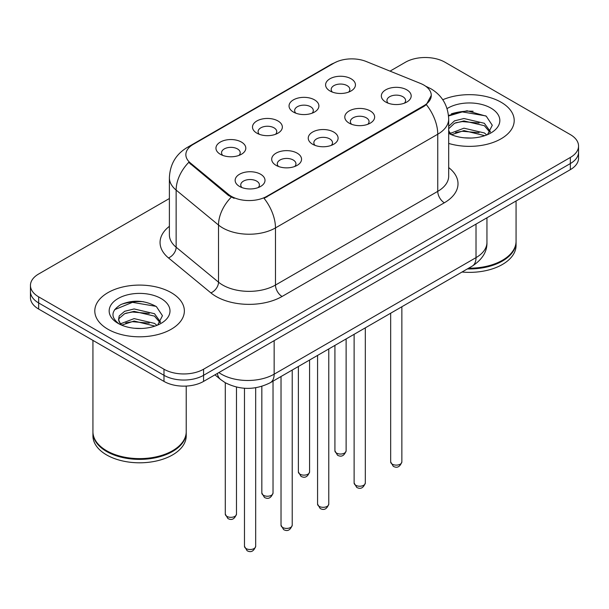 <?xml version="1.0" encoding="UTF-8"?>
<svg xmlns="http://www.w3.org/2000/svg" width="609" height="609" viewBox="0 0 609 609"><rect width="100%" height="100%" fill="white"/><g stroke="black" fill="none" stroke-linecap="round" stroke-linejoin="round"><path stroke-width="0.91" d="M293.416 112.056L293.416 112.056A14.928 8.617 180 0 1 293.416 99.868A14.928 8.617 180 0 1 314.526 99.868A14.928 8.617 180 0 1 314.526 112.056A14.928 8.617 180 0 1 293.416 112.056M312.082 113.198A9.333 5.39 0 0 0 313.3 110.533A9.333 5.39 0 0 0 310.567 106.727A9.333 5.39 0 0 0 300.404 105.555A9.333 5.39 0 0 0 294.642 110.533A9.333 5.39 0 0 0 295.867 113.198M256.869 133.158L256.869 133.158A14.928 8.617 180 0 1 256.869 120.97A14.928 8.617 180 0 1 277.978 120.97A14.928 8.617 180 0 1 277.978 133.158A14.928 8.617 180 0 1 256.869 133.158M275.534 134.3A9.333 5.39 0 0 0 276.752 131.635A9.333 5.39 0 0 0 274.02 127.829A9.333 5.39 0 0 0 263.857 126.657A9.333 5.39 0 0 0 258.094 131.635A9.333 5.39 0 0 0 259.32 134.3M220.321 154.26L220.321 154.26A14.928 8.617 180 0 1 220.321 142.072A14.928 8.617 180 0 1 241.438 142.072A14.928 8.617 180 0 1 241.438 154.26A14.928 8.617 180 0 1 220.321 154.26M238.987 155.402A9.333 5.39 0 0 0 240.212 152.737A9.333 5.39 0 0 0 237.48 148.923A9.333 5.39 0 0 0 227.309 147.759A9.333 5.39 0 0 0 221.547 152.737A9.333 5.39 0 0 0 222.772 155.402M329.964 90.962L329.964 90.962A14.928 8.617 180 0 1 329.964 78.774A14.928 8.617 180 0 1 351.073 78.774A14.928 8.617 180 0 1 351.073 90.962A14.928 8.617 180 0 1 329.964 90.962M348.622 92.104A9.333 5.39 0 0 0 349.848 89.432A9.333 5.39 0 0 0 347.115 85.625A9.333 5.39 0 0 0 336.952 84.461A9.333 5.39 0 0 0 331.189 89.432A9.333 5.39 0 0 0 332.415 92.104M349.163 123.14L349.163 123.14A14.928 8.617 180 0 1 349.163 110.952A14.928 8.617 180 0 1 370.272 110.952A14.928 8.617 180 0 1 370.272 123.14A14.928 8.617 180 0 1 349.163 123.14M367.821 124.282A9.333 5.39 0 0 0 369.046 121.617A9.333 5.39 0 0 0 366.313 117.811A9.333 5.39 0 0 0 356.143 116.639A9.333 5.39 0 0 0 350.388 121.617A9.333 5.39 0 0 0 351.606 124.282M312.615 144.242L312.615 144.242A14.928 8.617 180 0 1 312.615 132.054A14.928 8.617 180 0 1 333.724 132.054A14.928 8.617 180 0 1 333.724 144.242A14.928 8.617 180 0 1 312.615 144.242M331.273 145.384A9.333 5.39 0 0 0 332.499 142.719A9.333 5.39 0 0 0 329.766 138.905A9.333 5.39 0 0 0 319.596 137.741A9.333 5.39 0 0 0 313.841 142.719A9.333 5.39 0 0 0 315.066 145.384M276.067 165.343L276.067 165.343A14.928 8.617 180 0 1 276.067 153.156A14.928 8.617 180 0 1 297.177 153.156A14.928 8.617 180 0 1 297.177 165.343A14.928 8.617 180 0 1 276.067 165.343M294.726 166.485A9.333 5.39 0 0 0 295.951 163.821A9.333 5.39 0 0 0 293.218 160.007A9.333 5.39 0 0 0 283.056 158.842A9.333 5.39 0 0 0 277.293 163.821A9.333 5.39 0 0 0 278.519 166.485M239.52 186.438L239.52 186.438A14.928 8.617 180 0 1 239.52 174.25A14.928 8.617 180 0 1 260.629 174.25A14.928 8.617 180 0 1 260.629 186.438A14.928 8.617 180 0 1 239.52 186.438M258.186 187.587A9.333 5.39 0 0 0 259.404 184.915A9.333 5.39 0 0 0 256.671 181.109A9.333 5.39 0 0 0 246.508 179.944A9.333 5.39 0 0 0 240.745 184.915A9.333 5.39 0 0 0 241.971 187.587M385.71 102.038L385.71 102.038A14.928 8.617 180 0 1 385.71 89.85A14.928 8.617 180 0 1 406.82 89.85A14.928 8.617 180 0 1 406.82 102.038A14.928 8.617 180 0 1 385.71 102.038M404.368 103.187A9.333 5.39 0 0 0 405.594 100.515A9.333 5.39 0 0 0 402.861 96.709A9.333 5.39 0 0 0 392.691 95.544A9.333 5.39 0 0 0 386.936 100.515A9.333 5.39 0 0 0 388.154 103.187M420.537 83.463A25.19 14.54 180 0 1 423.902 85.093A25.19 14.54 180 0 1 431.279 95.377A25.19 14.54 180 0 1 423.902 105.662L266.894 196.304A25.19 14.54 180 0 1 228.451 194.362L190.419 162.999A25.19 14.54 180 0 1 185.859 154.663A25.19 14.54 180 0 1 193.243 144.379L333.96 63.13A25.19 14.54 180 0 1 366.222 61.501L420.537 83.463M501.085 102.236A44.784 25.852 0 0 0 442.773 99.739A44.784 25.852 0 0 1 501.085 102.236A44.784 25.852 0 0 1 514.202 120.513A44.784 25.852 0 0 0 501.085 102.236M171.243 292.663A44.784 25.852 0 0 0 122.439 287.06A44.784 25.852 0 0 0 94.798 310.948A44.784 25.852 0 0 0 107.915 329.225A44.784 25.852 0 0 0 156.719 334.836A44.784 25.852 0 0 0 184.36 310.948A44.784 25.852 0 0 0 171.243 292.663A44.784 25.852 0 0 0 122.439 287.06A44.784 25.852 0 0 0 94.798 310.948A44.784 25.852 0 0 0 107.915 329.225A44.784 25.852 0 0 0 156.719 334.836A44.784 25.852 0 0 0 184.36 310.948A44.784 25.852 0 0 0 171.243 292.663M431.279 95.377L426.346 104.634L423.902 106.408L264.062 198.328A32.65 18.849 60 0 1 275.474 227.918A37.316 21.543 180 0 1 222.696 227.918A37.316 21.543 180 0 1 218.517 225.041L176.138 190.092A37.316 21.543 180 0 1 169.386 177.737L169.386 234.868A37.316 21.543 0 0 0 176.138 247.224L218.517 282.173A37.316 21.543 0 0 0 222.696 285.05A37.316 21.543 0 0 0 275.474 285.05L437.757 191.355A37.316 21.543 0 0 0 448.688 176.123L448.688 118.991A37.316 21.543 180 0 1 437.757 134.224A32.65 18.849 -120 0 0 426.346 104.634M169.386 198.519L38.649 274.004A27.991 16.161 0 0 0 30.45 285.431L30.45 297.618A27.991 16.161 0 0 0 38.649 309.045L163.988 381.409L163.988 375.311A27.991 16.161 0 0 0 203.566 375.311L570.351 163.555A27.991 16.161 0 0 0 578.55 152.128A27.991 16.161 0 0 1 570.351 163.555L203.566 375.311A27.991 16.161 0 0 1 163.988 375.311L38.649 302.947L163.988 375.311L163.988 369.221A27.991 16.161 0 0 0 203.566 369.221L570.351 157.457A27.991 16.161 0 0 0 578.55 146.031A27.991 16.161 0 0 0 570.351 134.604L445.012 62.24A27.991 16.161 0 0 0 405.434 62.24L390.034 71.131M30.45 291.521A27.991 16.161 0 0 0 38.649 302.947A27.991 16.161 0 0 1 30.45 291.521M234.107 198.328L228.451 195.466L188.721 162.39A32.65 21.84 129.5 0 0 176.138 190.092L176.138 247.224A9.333 6.242 -50.5 0 1 168.495 257.934A46.649 26.933 180 0 1 169.386 226.327M448.688 143.427A44.784 25.852 0 0 0 514.202 120.513A44.784 25.852 0 0 1 448.688 143.427M30.45 285.431A27.991 16.161 0 0 0 38.649 296.857L163.988 369.221M143.313 301.699A37.316 21.543 0 0 0 121.473 304.294M473.155 111.264A37.316 21.543 0 0 0 451.315 113.868M163.988 381.409A27.991 16.161 0 0 0 203.566 381.409L570.351 169.645A27.991 16.161 0 0 0 578.55 158.218L578.55 146.031M468.671 268.181A46.649 26.933 0 0 0 502.402 260.294A46.649 26.933 0 0 0 516.067 241.248L516.067 200.985M468.481 268.287A46.177 26.659 0 0 0 502.075 260.485A46.177 26.659 0 0 0 502.242 260.386M467.392 268.919A46.649 26.933 0 0 0 516.067 242.009A46.649 26.933 0 0 0 516.067 241.628M462.003 272.025A46.649 26.933 0 0 0 516.067 245.442L516.067 242.009M464.324 137.832L471.435 138.037M450.378 133.363L463.959 128.187L484.33 132.945L486.804 134.932M451.627 134.673L463.959 130.6L484.779 135.678M448.688 130.356A21.087 12.172 0 0 0 451.817 134.84M448.688 126.322L454.504 120.856L463.959 118.511L484.33 123.277L490.39 131.643M448.688 128.743L454.504 123.277L463.959 120.932L484.33 125.69L489.918 132.275M448.688 133.363A30.42 17.562 0 0 0 490.93 132.929A30.42 17.562 0 0 0 490.93 108.097A30.42 17.562 0 0 0 447.075 108.6M487.52 134.627L492.285 125.271L486.256 116.19L467.042 110.747L448.498 115.421M450.591 134.307L448.688 132.069M448.551 115.976L462.3 111.911L485.845 115.916M455.601 122.797L462.3 121.587L479.108 123.026M455.601 132.473L462.3 131.262L479.108 132.701M450.257 133.219L450.774 132.975M172.4 450.82A46.177 26.659 0 0 1 172.233 450.919A46.177 26.659 0 0 1 106.925 450.919L106.598 450.729A46.649 26.933 0 0 0 172.56 450.729A46.649 26.933 0 0 0 186.225 431.682L186.225 386.076M92.933 432.063A46.649 26.933 0 0 0 92.933 432.443A46.649 26.933 0 0 0 106.598 451.49A46.649 26.933 0 0 0 157.427 457.329A46.649 26.933 0 0 0 186.225 432.443A46.649 26.933 0 0 0 186.225 432.063M92.933 432.443L92.933 435.869A46.649 26.933 0 0 0 106.598 454.915A46.649 26.933 0 0 0 157.427 460.754A46.649 26.933 0 0 0 186.225 435.869L186.225 432.443M134.482 328.259L141.593 328.472M120.536 323.798L134.117 318.614L154.496 323.379L156.962 325.358M121.785 325.099L134.117 321.034L154.937 326.104M120.749 324.742L118.572 319.634A21.087 12.172 0 0 0 121.975 325.267M118.572 319.634L119.204 315.942L124.67 311.29L134.117 308.946L154.496 313.704L160.548 322.077M118.626 319.931L119.204 318.355L124.67 313.704L134.117 311.359L154.496 316.124L160.076 322.701M157.678 325.061L162.443 315.706L156.414 306.624C144.858 300.184 133.021 299.499 120.917 304.561C110.99 310.697 110.366 317.137 119.044 323.889L119.151 323.958M161.088 298.532A30.42 17.562 0 0 0 118.07 298.532A30.42 17.562 0 0 0 118.07 323.364A30.42 17.562 0 0 0 161.088 323.364A30.42 17.562 0 0 0 161.088 298.532M92.933 340.385L92.933 431.682A46.649 26.933 0 0 0 106.598 450.729L106.925 450.919M114.599 309.676L132.458 302.346L156.003 306.342M125.758 313.232L132.458 312.014L149.266 313.46M125.758 322.907L132.458 321.689L149.266 323.135M120.415 323.645L120.932 323.402M266.894 196.304L266.894 197.057M228.451 194.362L228.451 195.466M190.419 162.999L190.419 164.103M423.902 105.662L423.902 106.408M282.074 296.476A9.333 5.39 60 0 1 275.474 285.05L275.474 227.918L437.757 134.224L437.757 191.355A9.333 5.39 60 0 0 444.349 202.782L282.074 296.476A46.649 26.933 180 0 1 216.104 296.476A46.649 26.933 180 0 1 210.874 292.876L168.495 257.934M448.688 118.991C448.057 105.57 442.157 95.514 430.997 88.807L426.285 86.508A32.65 15.294 112 0 0 425.843 86.349M190.465 146.282A32.65 18.849 -120 0 0 187.077 147.553C175.917 154.26 170.018 164.316 169.386 177.737M187.077 147.553L331.212 64.341A32.65 18.849 60 0 1 333.686 63.29M231.237 197.194A32.65 21.84 129.5 0 0 218.517 225.041L218.517 282.173A9.333 6.242 -50.5 0 1 210.874 292.876M448.688 167.582A46.649 26.933 180 0 1 444.349 202.782M203.566 369.221L203.566 381.409M570.351 157.457L570.351 169.645M38.649 296.857L38.649 309.045M218.875 372.571A37.316 21.543 0 0 0 221.379 374.17A37.316 21.543 0 0 0 274.157 374.17L476.017 257.63A37.316 21.543 0 0 0 486.949 242.39C487.223 251.654 482.29 259.579 472.15 266.171L270.289 382.711A18.658 10.772 60 0 0 274.157 374.17L274.157 340.652M476.017 224.112L476.017 257.63A18.658 10.772 60 0 1 472.15 266.171M217.36 373.446A18.658 12.477 129.5 0 0 220.61 379.514L214.947 374.839M401.856 461.888C400.014 466.92 397.152 468.397 393.269 466.311L390.666 461.888A5.595 3.235 0 0 0 392.303 464.172A5.595 3.235 0 0 0 398.408 464.873A5.595 3.235 0 0 0 401.856 461.888L401.856 306.753M336.564 453.088A5.595 3.235 0 0 0 342.661 453.789A5.595 3.235 0 0 0 346.118 450.805C344.275 455.836 341.413 457.313 337.523 455.227L334.92 450.805A5.595 3.235 0 0 0 336.564 453.088M365.316 482.99C363.466 488.022 360.604 489.499 356.722 487.406L354.118 482.99A5.595 3.235 0 0 0 355.755 485.274A5.595 3.235 0 0 0 361.86 485.974A5.595 3.235 0 0 0 365.316 482.99L365.316 327.855M328.769 504.085C326.926 509.124 324.057 510.593 320.174 508.507L317.571 504.085A5.595 3.235 0 0 0 319.207 506.376A5.595 3.235 0 0 0 325.313 507.076A5.595 3.235 0 0 0 328.769 504.085L328.769 348.949M292.221 525.186C290.379 530.218 287.517 531.695 283.634 529.609L281.023 525.186A5.595 3.235 0 0 0 282.667 527.47A5.595 3.235 0 0 0 288.765 528.17A5.595 3.235 0 0 0 292.221 525.186L292.221 370.051M255.673 546.288C253.831 551.32 250.969 552.797 247.087 550.711L244.475 546.288A5.595 3.235 0 0 0 246.12 548.572A5.595 3.235 0 0 0 252.217 549.272A5.595 3.235 0 0 0 255.673 546.288L255.673 387.743M300.016 474.19A5.595 3.235 0 0 0 306.114 474.891A5.595 3.235 0 0 0 309.57 471.906C307.728 476.938 304.865 478.415 300.983 476.322L298.372 471.906A5.595 3.235 0 0 0 300.016 474.19M263.469 495.292A5.595 3.235 0 0 0 269.566 495.992A5.595 3.235 0 0 0 273.022 493.001C271.18 498.04 268.318 499.509 264.435 497.424L261.832 493.001A5.595 3.235 0 0 0 263.469 495.292M226.921 516.386A5.595 3.235 0 0 0 233.019 517.087A5.595 3.235 0 0 0 236.475 514.103C234.632 519.142 231.77 520.611 227.888 518.525L225.284 514.103A5.595 3.235 0 0 0 226.921 516.386M331.212 64.341L337.203 61.555M426.285 86.508L425.79 86.311M270.289 382.711C255.278 390.255 240.258 390.255 225.246 382.711L220.61 379.514M486.949 242.39L486.949 217.801M390.666 461.888L390.666 313.216M346.118 450.805L346.118 338.931M334.92 450.805L334.92 345.402M354.118 482.99L354.118 334.318M317.571 504.085L317.571 355.412M281.023 525.186L281.023 376.514M244.475 546.288L244.475 388.26M309.57 471.906L309.57 360.033M298.372 471.906L298.372 366.496M273.022 493.001L273.022 381.135M261.832 493.001L261.832 386.342M236.475 514.103L236.475 387.08M225.284 514.103L225.284 382.734"/></g></svg>
